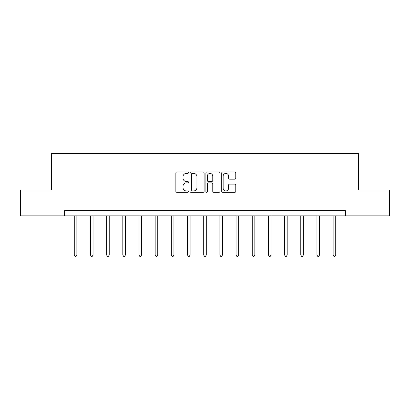 <?xml version="1.0" encoding="UTF-8"?>
<svg xmlns="http://www.w3.org/2000/svg" width="410" height="410" viewBox="0 0 410 410"><rect width="100%" height="100%" fill="white"/><g stroke="black" fill="none" stroke-linecap="round" stroke-linejoin="round"><path stroke-width="0.61" d="M188.405 172.707A0.712 0.712 0 0 0 187.693 171.995L176.879 171.995A1.02 1.02 0 0 0 175.859 173.01L175.859 191.337A1.02 1.02 0 0 0 176.879 192.351L187.693 192.351A0.712 0.712 0 0 0 188.405 191.639A0.712 0.712 0 0 0 187.693 190.927L186.294 190.927A3.26 3.26 0 0 1 183.039 187.672L183.039 186.145A3.26 3.26 0 0 1 186.294 182.886L187.693 182.886A0.712 0.712 0 0 0 188.405 182.173A0.712 0.712 0 0 0 187.693 181.461L186.294 181.461A3.26 3.26 0 0 1 183.039 178.201L183.039 176.674A3.26 3.26 0 0 1 186.294 173.42L187.693 173.42A0.712 0.712 0 0 0 188.405 172.707M234.751 179.17A1.02 1.02 0 0 0 235.77 178.15L235.77 173.01A1.02 1.02 0 0 0 234.751 171.995L222.738 171.995A1.02 1.02 0 0 0 221.723 173.01L221.723 191.337A1.02 1.02 0 0 0 222.738 192.351L234.751 192.351A1.02 1.02 0 0 0 235.77 191.337L235.77 185.125A1.02 1.02 0 0 0 234.751 184.105L229.61 184.105A1.02 1.02 0 0 0 228.59 185.125L228.59 188.205A2.721 2.721 0 0 1 225.869 190.927A2.721 2.721 0 0 1 223.148 188.205L223.148 176.141A2.721 2.721 0 0 1 225.869 173.42A2.721 2.721 0 0 1 228.59 176.141L228.59 178.15A1.02 1.02 0 0 0 229.61 179.17L234.751 179.17M64.575 215.88L20.5 215.88L20.5 189.953L51.404 189.953L51.404 153.653L358.596 153.653L358.596 189.953L389.5 189.953L389.5 215.88L345.425 215.88L345.425 210.694L64.575 210.694L64.575 215.88L345.425 215.88M204.108 173.01A1.02 1.02 0 0 0 203.093 171.995L191.08 171.995A1.02 1.02 0 0 0 190.061 173.01L190.061 191.337A1.02 1.02 0 0 0 191.08 192.351L203.093 192.351A1.02 1.02 0 0 0 204.108 191.337L204.108 173.01M206.906 171.995L218.919 171.995A1.02 1.02 0 0 1 219.939 173.01L219.939 191.337A1.02 1.02 0 0 1 218.919 192.351L213.779 192.351A1.02 1.02 0 0 1 212.764 191.337L212.764 183.905A1.02 1.02 0 0 0 211.744 182.886L208.336 182.886A1.02 1.02 0 0 0 207.316 183.905L207.316 191.639A0.712 0.712 0 0 1 206.604 192.351A0.712 0.712 0 0 1 205.892 191.639L205.892 173.01A1.02 1.02 0 0 1 206.906 171.995M192.198 173.42A0.712 0.712 0 0 0 191.485 174.132L191.485 190.214A0.712 0.712 0 0 0 192.198 190.927L193.674 190.927A3.26 3.26 0 0 0 196.933 187.672L196.933 176.674A3.26 3.26 0 0 0 193.674 173.42L192.198 173.42M212.764 176.192A2.721 2.721 0 0 0 210.038 173.471A2.721 2.721 0 0 0 207.316 176.192L207.316 180.441A1.02 1.02 0 0 0 208.336 181.461L211.744 181.461A1.02 1.02 0 0 0 212.764 180.441L212.764 176.192M74.271 215.88L74.271 254.999L76.865 254.999L76.865 215.88M76.865 254.999L76.091 256.347L75.05 256.347L74.271 254.999M90.451 215.88L90.451 254.999L93.044 254.999L93.044 215.88M93.044 254.999L92.265 256.347L91.23 256.347L90.451 254.999M106.631 215.88L106.631 254.999L109.224 254.999L109.224 215.88M109.224 254.999L108.445 256.347L107.41 256.347L106.631 254.999M122.81 215.88L122.81 254.999L125.404 254.999L125.404 215.88M125.404 254.999L124.625 256.347L123.589 256.347L122.81 254.999M138.99 215.88L138.99 254.999L141.583 254.999L141.583 215.88M141.583 254.999L140.804 256.347L139.769 256.347L138.99 254.999M155.17 215.88L155.17 254.999L157.758 254.999L157.758 215.88M157.758 254.999L156.984 256.347L155.943 256.347L155.17 254.999M171.344 215.88L171.344 254.999L173.937 254.999L173.937 215.88M173.937 254.999L173.163 256.347L172.123 256.347L171.344 254.999M187.524 215.88L187.524 254.999L190.117 254.999L190.117 215.88M190.117 254.999L189.338 256.347L188.303 256.347L187.524 254.999M203.703 215.88L203.703 254.999L206.297 254.999L206.297 215.88M206.297 254.999L205.518 256.347L204.482 256.347L203.703 254.999M219.883 215.88L219.883 254.999L222.476 254.999L222.476 215.88M222.476 254.999L221.697 256.347L220.662 256.347L219.883 254.999M236.063 215.88L236.063 254.999L238.656 254.999L238.656 215.88M238.656 254.999L237.877 256.347L236.836 256.347L236.063 254.999M252.242 215.88L252.242 254.999L254.83 254.999L254.83 215.88M254.83 254.999L254.056 256.347L253.016 256.347L252.242 254.999M268.417 215.88L268.417 254.999L271.01 254.999L271.01 215.88M271.01 254.999L270.231 256.347L269.196 256.347L268.417 254.999M284.596 215.88L284.596 254.999L287.19 254.999L287.19 215.88M287.19 254.999L286.411 256.347L285.375 256.347L284.596 254.999M300.776 215.88L300.776 254.999L303.369 254.999L303.369 215.88M303.369 254.999L302.59 256.347L301.555 256.347L300.776 254.999M316.956 215.88L316.956 254.999L319.549 254.999L319.549 215.88M319.549 254.999L318.77 256.347L317.735 256.347L316.956 254.999M333.135 215.88L333.135 254.999L335.728 254.999L335.728 215.88M335.728 254.999L334.949 256.347L333.909 256.347L333.135 254.999"/></g></svg>
